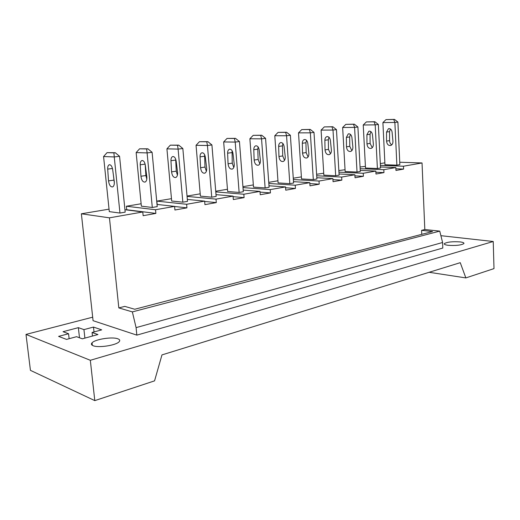 <?xml version="1.0" encoding="UTF-8"?>
<svg xmlns="http://www.w3.org/2000/svg" width="520" height="520" viewBox="0 0 520 520"><rect width="100%" height="100%" fill="white"/><g stroke="black" fill="none" stroke-linecap="round" stroke-linejoin="round"><path stroke-width="0.78" d="M493.233 241.501L90.324 360.295L94.796 400.621L154.557 380.861L161.967 354.906L460.252 262.672L465.855 277.914L494 268.606L493.233 241.501L440.888 235.683M90.324 360.295L26 334.418L92.69 317.187M448.071 245.291C445.107 244.894 443.879 244.322 444.385 243.568C447.317 241.969 452.53 241.417 460.031 241.904C463.067 242.294 464.341 242.866 463.847 243.639C460.889 245.252 455.631 245.804 448.071 245.291M136.845 335.127L442.806 248.047L442.598 242.502L136.091 327.626L136.845 335.127L93.067 320.678L81.374 213.792L109.038 209.15M93.191 345.741C91.312 344.994 90.928 344.019 92.047 342.823C95.134 339.241 112.268 336.583 117.793 338.78C119.802 339.515 120.25 340.503 119.126 341.744C116.24 345.306 98.54 348.069 93.191 345.741M79.495 337.766L78.358 327.652L83.948 329.615L93.49 327.067L101.692 329.862L92.073 332.475L97.948 334.542L82.349 338.819L76.564 336.687L66.521 339.411L58.598 336.388L68.555 333.729L69.127 338.702M78.358 327.652L63.05 331.695L68.555 333.729M421.766 234.338L421.597 230.347L432.549 231.524L134.732 309.257L124.781 306.384L118.82 307.911L132.353 311.896L136.091 327.626M132.353 311.896L439.745 231.108L442.598 242.502M421.597 230.347L424.814 229.522L439.745 231.108M124.937 209.722L142.785 211.978L143.143 215.696L155.876 213.415L155.526 209.742L174.597 206.394L174.922 210.008L186.94 207.857L186.628 204.282L204.639 201.123L204.939 204.633L216.3 202.605L216.014 199.128L233.058 196.131L233.331 199.556L244.094 197.626L243.834 194.239L259.987 191.406L260.234 194.74L270.439 192.914L270.199 189.612L285.532 186.921L285.753 190.177L295.445 188.442L295.23 185.218L309.797 182.663L309.998 185.835L319.215 184.184L319.02 181.044L332.885 178.607L333.067 181.708L341.841 180.135L341.666 177.067L354.868 174.753L355.037 177.775L363.396 176.28L363.24 173.277L375.83 171.067L375.979 174.031L383.962 172.601L383.819 169.669L395.837 167.557L395.974 170.45L403.598 169.084L403.468 166.218L422.038 162.955L424.814 229.522M81.374 213.792L109.453 217.834L142.785 211.978M109.298 211.627L119.964 213.05L125.184 212.147L119.561 156.299L115.252 152.711L107.049 152.653L103.571 156.54L109.298 211.627M26 334.418L30.433 370.351L94.796 400.621M109.453 217.834L118.82 307.911M126.022 209.859L126.731 209.742L126.38 206.239L141.128 203.762M157.17 204.451L156.858 201.117L171.47 198.666M187.037 196.053L200.207 193.837M215.735 191.23L227.455 189.261M242.931 186.667L253.338 184.919M268.743 182.332L277.953 180.785M293.267 178.211L301.386 176.872M316.608 174.291L323.726 173.225M338.845 170.56L345.046 169.734M360.054 166.998L365.411 166.387M384.872 162.832L380.302 163.599M126.731 209.742L155.876 213.415M380.393 165.373L403.468 166.218M395.896 168.779L403.598 169.084M422.038 162.955L399.744 162.24M384.963 164.73L396.871 165.159L399.854 164.638L397.897 122.07L394.472 119.379L386.016 119.6L382.902 122.603L384.963 164.73M157.02 204.438L174.597 206.394M174.603 206.479L186.94 207.857M126.38 206.239L155.526 209.742M141.362 206.174L152.302 207.461L157.228 206.609L152.107 152.302L147.894 148.811L139.588 148.798L136.142 152.581L141.362 206.174M187.33 199.414L204.639 201.123M204.666 201.448L216.3 202.605M156.858 201.117L186.628 204.282M171.685 201.019L182.845 202.176L187.506 201.37L182.845 148.519L178.724 145.132L170.339 145.151L166.92 148.844L171.685 201.019M216.014 194.636L233.058 196.131M233.103 196.658L244.094 197.626M187.064 196.397L216.014 199.128M200.401 196.131L211.75 197.178L216.158 196.411L211.913 144.944L207.889 141.655L199.44 141.707L196.047 145.308L200.401 196.131M243.191 190.093L259.987 191.406M260.039 192.094L270.439 192.914M215.787 191.893L243.834 194.239M227.636 191.497L239.135 192.439L243.315 191.718L239.453 141.557L235.508 138.352L227.019 138.437L223.665 141.947L227.636 191.497M268.99 185.77L285.532 186.921M285.584 187.746L295.445 188.442M242.996 187.583L270.199 189.612M253.5 187.096L265.122 187.941L269.094 187.258L265.577 138.346L261.716 135.226L253.201 135.337L249.88 138.769L253.5 187.096M293.501 181.649L309.797 182.663M309.855 183.593L319.215 184.184M268.82 183.463L295.23 185.218M278.096 182.91L289.815 183.671L293.592 183.02L290.387 135.291L286.611 132.256L278.083 132.386L274.794 135.74L278.096 182.91M316.823 177.723L332.885 178.607M332.943 179.634L341.841 180.135M293.358 179.524L319.02 181.044M301.522 178.925L313.307 179.608L316.901 178.984L313.995 132.386L310.291 129.428L301.756 129.584L298.506 132.86L301.522 178.925M339.04 173.972L354.868 174.753M354.926 175.851L363.396 176.28M316.7 175.754L341.666 177.067M323.843 175.13L335.686 175.74L339.112 175.143L336.466 129.623L332.839 126.737L324.311 126.913L321.094 130.111L323.843 175.13M360.237 170.391L375.83 171.067M375.888 172.237L383.962 172.601M338.936 172.146L363.24 173.277M345.15 171.509L357.026 172.049L360.295 171.483L357.897 126.991L354.341 124.169L345.832 124.358L342.647 127.498L345.15 171.509M380.471 166.966L395.837 167.557M360.146 168.688L383.819 169.669M365.501 168.044L377.397 168.525L380.523 167.986L378.352 124.475L374.862 121.719L366.373 121.927L363.226 124.995L365.501 168.044M92.469 336.043L92.073 332.475M94.023 331.949L93.49 327.067M83.948 329.615L84.897 338.124M465.855 277.914L429.15 272.292M103.571 156.54L114.257 156.956L113.926 152.867L107.049 152.653M114.335 182.962L113.412 175.162M113.926 152.867L115.252 152.711M119.964 213.05L114.257 156.956L119.561 156.299M108.531 180.889L107.692 169.111C107.595 166.881 108.062 165.451 109.096 164.827C110.773 164.522 111.956 166.049 112.638 169.41L114.244 181.35C114.523 184.197 114.023 186.043 112.742 186.881C110.591 187.187 109.187 185.192 108.531 180.889L113.763 180.141M136.142 152.581L147.102 152.912L146.647 148.96L139.588 148.798M146.803 179.133L145.88 175.539L145.191 164.411M146.647 148.96L147.894 148.811M152.302 207.461L147.102 152.912L152.107 152.302M140.946 176.248L140.218 164.794C140.147 162.617 140.641 161.226 141.713 160.615C143.442 160.303 144.638 161.779 145.294 165.048L146.803 176.65C147.056 179.419 146.523 181.22 145.197 182.046C142.981 182.364 141.564 180.433 140.946 176.248L145.88 175.539M166.92 148.844L178.113 149.097L177.547 145.275L170.339 145.151M177.417 175.175L176.248 171.191L175.656 159.003M177.547 145.275L178.724 145.132M182.845 202.176L178.113 149.097L182.845 148.519M171.574 171.86L170.957 160.706C170.905 158.594 171.431 157.228 172.523 156.631C174.297 156.312 175.5 157.749 176.137 160.921L177.554 172.211C177.781 174.909 177.222 176.664 175.858 177.476C173.596 177.801 172.166 175.929 171.574 171.86L176.248 171.191M196.047 145.308L207.441 145.496L206.772 141.785L199.44 141.707M206.369 171.269L204.99 167.076L204.6 154.615M206.772 141.785L207.889 141.655M211.75 197.178L207.441 145.496L211.913 144.944M200.571 167.707L200.044 156.845C200.011 154.778 200.558 153.452 201.682 152.861C203.489 152.542 204.698 153.933 205.316 157.02L206.648 168.012C206.856 170.638 206.264 172.354 204.874 173.154C202.566 173.485 201.13 171.672 200.571 167.707L204.99 167.076M223.665 141.947L235.209 142.077L234.448 138.483L227.019 138.437M233.792 167.486L232.252 163.169L232.056 150.644M234.448 138.483L235.508 138.352M239.135 192.439L235.209 142.077L239.453 141.557M228.053 163.774L227.617 153.179C227.604 151.171 228.169 149.87 229.314 149.285C231.147 148.967 232.362 150.312 232.96 153.322L234.214 164.034C234.403 166.589 233.792 168.266 232.375 169.058C230.029 169.397 228.586 167.635 228.053 163.774L232.252 163.169M249.88 138.769L261.553 138.84L260.709 135.343L253.201 135.337M259.818 163.833L258.128 159.465L257.784 149.169L258.128 146.965M260.709 135.343L261.716 135.226M265.122 187.941L261.553 138.84L265.577 138.346M254.144 160.037L253.786 149.702C253.786 147.738 254.371 146.471 255.528 145.892C257.387 145.581 258.603 146.887 259.188 149.819L260.37 160.258C260.539 162.754 259.909 164.392 258.472 165.172C256.094 165.51 254.65 163.8 254.144 160.037L258.128 159.465M274.794 135.74L286.565 135.759L285.656 132.366L278.083 132.386M284.544 160.329L282.737 155.941L282.458 145.892L282.913 143.533M285.656 132.366L286.611 132.256M289.815 183.671L286.565 135.759L290.387 135.291M278.941 156.481L278.655 146.399C278.668 144.482 279.266 143.24 280.442 142.675C282.315 142.357 283.536 143.624 284.102 146.484L285.22 156.669C285.376 159.101 284.726 160.706 283.27 161.473C280.872 161.817 279.428 160.154 278.941 156.481L282.737 155.941M298.506 132.86L310.349 132.834L309.381 129.538L301.756 129.584M308.067 156.962L306.156 152.588L305.942 142.773L306.507 140.303M309.381 129.538L310.291 129.428M313.307 179.608L310.349 132.834L313.995 132.386M302.543 153.101L302.322 143.254C302.347 141.381 302.959 140.166 304.142 139.607C306.033 139.295 307.255 140.53 307.808 143.319L308.861 153.257C309.003 155.636 308.341 157.203 306.865 157.957C304.454 158.308 303.011 156.689 302.543 153.101L306.156 152.588M321.094 130.111L333.001 130.052L331.975 126.841L324.311 126.913M330.48 153.738L328.478 149.39L328.322 139.796L328.985 137.254M331.975 126.841L332.839 126.737M335.686 175.74L333.001 130.052L336.466 129.623M325.033 149.883L324.87 140.257C324.909 138.43 325.526 137.241 326.722 136.689C328.62 136.37 329.843 137.573 330.375 140.296L331.383 150.007C331.507 152.328 330.831 153.862 329.349 154.609C326.918 154.96 325.481 153.387 325.033 149.883L328.478 149.39M342.647 127.498L354.588 127.394L353.509 124.267L345.832 124.358M351.851 150.651L349.772 146.334L349.674 136.962L350.422 134.368M353.509 124.267L354.341 124.169M357.026 172.049L354.588 127.394L357.897 126.991M346.482 146.809L346.379 137.397L348.257 133.906C350.162 133.588 351.377 134.758 351.904 137.423L352.853 146.906C352.969 149.175 352.281 150.677 350.786 151.417C348.348 151.769 346.912 150.234 346.482 146.809L349.772 146.334M363.226 124.995L375.193 124.859L374.069 121.817L366.373 121.927M372.262 147.687L370.11 143.423L370.065 134.251L370.897 131.625M374.069 121.817L374.862 121.719M377.397 168.525L375.193 124.859L378.352 124.475M366.971 143.871L366.912 134.667L368.817 131.248C370.728 130.93 371.937 132.073 372.45 134.673L373.353 143.949C373.451 146.166 372.756 147.641 371.254 148.363C368.81 148.72 367.38 147.225 366.971 143.871L370.11 143.423M382.902 122.603L394.875 122.441L393.712 119.47L386.016 119.6M391.768 144.846C390.377 144.008 389.643 142.603 389.558 140.641L389.551 131.664L390.462 129.012M393.712 119.47L394.472 119.379M396.871 165.159L394.875 122.441L397.897 122.07M386.555 141.07L386.542 132.06L388.466 128.707C390.377 128.394 391.586 129.506 392.08 132.048L392.938 141.122C393.029 143.292 392.327 144.736 390.825 145.451C388.375 145.802 386.951 144.345 386.555 141.07L389.558 140.641M107.692 169.111L112.47 168.48M140.218 164.794L145.132 164.138M170.957 160.706L175.643 160.082M200.044 156.845L204.483 156.254M227.617 153.179L231.829 152.62M253.786 149.702L257.784 149.169M278.655 146.399L282.458 145.892M302.322 143.254L305.942 142.773M324.87 140.257L328.322 139.796M346.379 137.397L349.674 136.962M366.912 134.667L370.065 134.251M386.542 132.06L389.551 131.664M92.047 342.823L92.326 345.332M444.412 244.238L444.385 243.568M109.096 164.827L109.85 164.73M141.713 160.615L142.487 160.511M172.523 156.631L173.316 156.526M201.682 152.861L202.488 152.756M229.314 149.285L230.133 149.181M255.528 145.892L256.36 145.788M280.442 142.675L281.281 142.565M304.142 139.607L304.986 139.503M326.722 136.689L327.574 136.578M348.257 133.906L349.109 133.796M368.817 131.248L369.668 131.138M388.466 128.707L389.318 128.596"/></g></svg>

